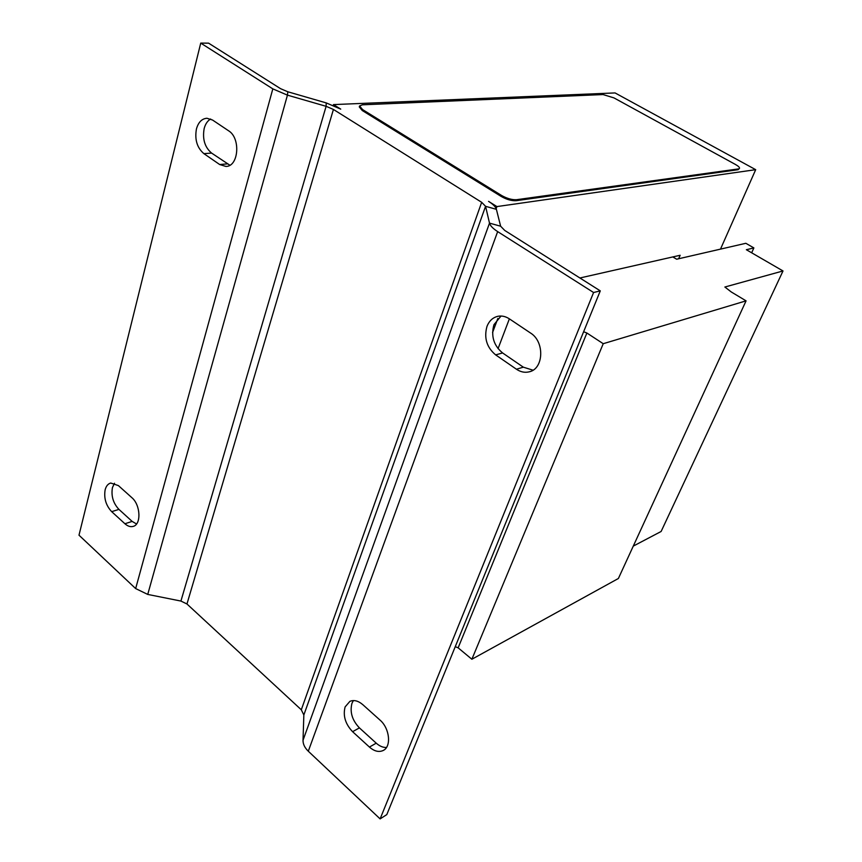 <?xml version="1.0" encoding="UTF-8"?>
<svg xmlns="http://www.w3.org/2000/svg" width="862" height="862" viewBox="0 0 862 862"><rect width="100%" height="100%" fill="white"/><g stroke="black" fill="none" stroke-linecap="round" stroke-linejoin="round"><path stroke-width="1.29" d="M386.467 747.473C383.019 747.613 379.603 746.169 376.22 743.163L359.411 727.884C352.159 720.233 349.681 712.012 351.987 703.241L353.388 700.569M345.123 706.894L349.897 701.356C353.937 699.675 358.247 700.784 362.837 704.685L379.959 720.039C389.721 728.239 391.639 746.751 383.17 750.5C378.881 752.44 374.302 751.298 369.442 747.074L352.59 731.687C345.317 723.972 342.828 715.708 345.123 706.894M532.985 370.186L523.32 367.169L502.6 352.946C493.7 345.511 490.823 336.083 493.958 324.683L501.027 316.031M486.965 326.45C489.185 320.836 492.859 317.453 498.01 316.268C501.856 315.567 505.638 316.419 509.345 318.832L530.529 333.023C544.913 341.708 543.76 369.151 529.052 371.867C524.753 372.869 520.551 371.985 516.446 369.227L495.65 354.885C486.728 347.397 483.83 337.915 486.965 326.45M229.874 165.213L211.589 153.08C204.768 147.24 202.301 139.051 204.175 128.513C205.393 123.977 207.548 120.809 210.64 118.999M196.439 128.944C198.346 122.253 201.837 118.697 206.912 118.256L212.548 120.033L228.559 130.765C240.929 138.071 238.666 166.732 225.887 166.431L219.659 164.523L203.885 153.641C197.053 147.768 194.575 139.536 196.439 128.944M136.53 523.988L132.155 521.402L118.934 509.388C113.181 503.214 111.015 495.952 112.437 487.59L114.506 483.237M105.153 489.756C106.145 486.06 107.998 483.819 110.713 483.032L118.396 485.597L131.811 497.622C140.635 504.873 141.454 524.721 133.071 526.423C130.41 527.102 127.695 526.219 124.925 523.751L111.683 511.662C105.929 505.455 103.752 498.15 105.153 489.756M333.271 105.358L333.497 104.593L615.069 92.934L755.694 169.674L720.492 249.129L678.642 258.762L680.14 255.271L579.921 277.984M496.167 208.658L496.921 206.578L755.694 169.674M497.848 318.477L492.568 332.527M496.393 209.337L500.628 226.21L504.723 230.434L600.286 290.871L593.584 292.509L497.654 231.609C492.913 228.538 490.198 225.715 489.508 223.129L485.565 206.309L496.393 209.337C495.682 206.88 493.075 204.229 488.56 201.374L496.921 206.578M333.497 104.593L340.738 109.118L326.213 102.901L287.8 91.771L280.538 88.657L208.582 43.154L200.738 43.1L272.823 88.872L135.657 588.574L147.736 594.424L180.923 601.062L186.957 603.982L301.301 709.782L303.844 714.986L303.025 740.275C302.971 744.121 304.728 747.774 308.294 751.222L380.12 818.9L386.801 814.601L600.286 290.871M739.499 168.359L738.12 169.695L739.499 168.359C739.715 167.411 738.346 166.107 735.415 164.448L613.949 97.891L603.077 94.561L362.374 104.808L359.583 105.951L362.579 109.582L501.652 195.523C507.071 198.551 512.017 199.952 516.5 199.704L738.465 168.909M516.5 199.704L516.133 200.706L738.12 169.695M516.133 200.706C511.651 200.943 506.705 199.553 501.296 196.514L501.652 195.523M362.579 109.582L362.277 110.541L501.296 196.514M362.277 110.541L359.282 106.91L359.551 106.037M272.823 88.872L287.445 95.143L326.116 106.317L333.422 109.452L481.675 202.311L301.301 709.782M303.844 714.986L485.565 206.309L481.675 202.311M593.584 292.509L380.12 818.9M135.657 588.574L78.992 535.183L200.738 43.1M455.255 646.672L458.142 647.825L471.87 659.247L618.388 578.488L746.072 300.849L731.288 291.981L724.867 287.024L783.008 270.959L661.122 531.477L633.29 546.099M583.628 331.741L586.882 333.012L458.142 647.825M509.367 318.854L498.053 348.657M586.882 333.012L603.228 343.701L471.87 659.247M603.228 343.701L746.072 300.849M783.008 270.959L746.352 249.721L753.873 247.922L751.664 252.792M753.873 247.922L745.846 243.289L720.492 249.129M672.834 256.93L676.659 259.214L678.642 258.762M333.422 109.452L186.957 603.982M303.025 740.275L489.508 223.129L500.628 226.21M497.654 231.609L308.294 751.222M180.923 601.062L326.116 106.317L326.213 102.901M287.8 91.771L287.445 95.143L147.736 594.424M124.925 523.751L132.155 521.402M118.934 509.388L111.683 511.662M219.659 164.523L227.331 163.888M211.589 153.08L203.885 153.641M516.446 369.227L523.32 367.169M502.6 352.946L495.65 354.885M369.442 747.074L376.22 743.163M359.411 727.884L352.59 731.687M529.052 371.867L530.345 371.479M383.17 750.5L383.892 750.069"/></g></svg>
